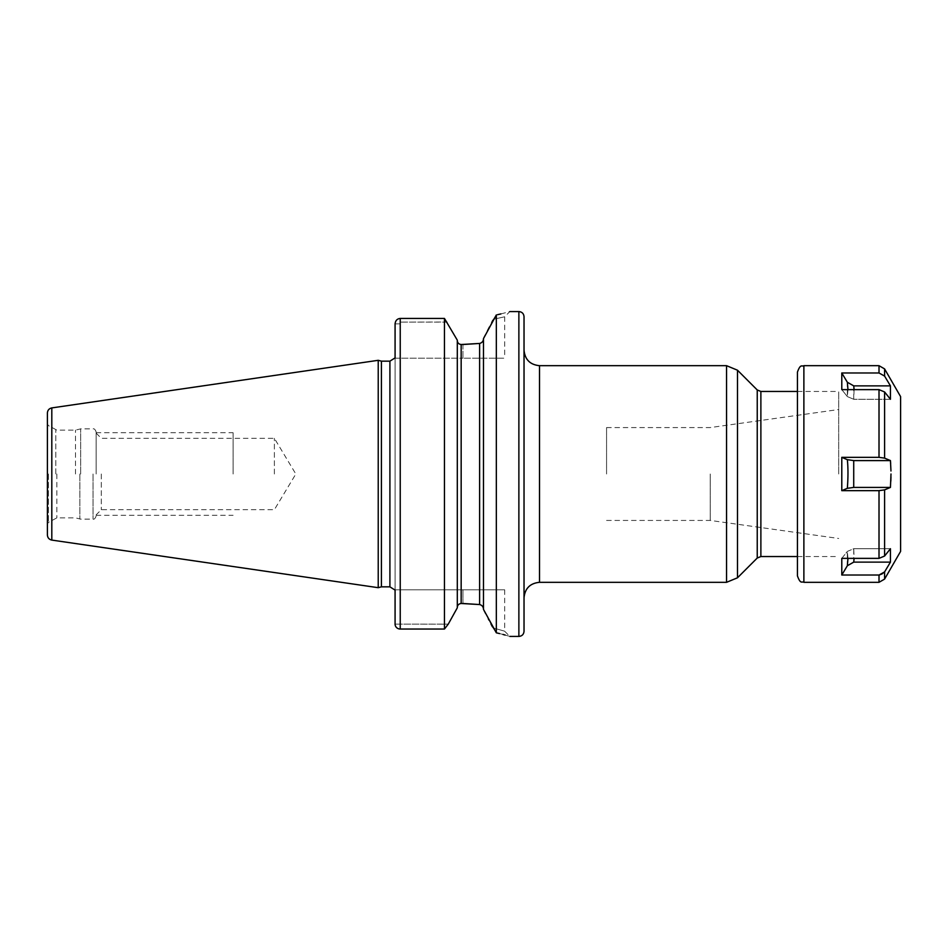 <?xml version="1.0" encoding="UTF-8"?>
<svg xmlns="http://www.w3.org/2000/svg" width="948" height="948" viewBox="0 0 948 948"><rect width="100%" height="100%" fill="white"/><g stroke="black" fill="none" stroke-linecap="round" stroke-linejoin="round"><path stroke-width="0.71" stroke-dasharray="4.74 3.56" d="M47.4 413.02L47.4 534.98M378.228 587.689L378.228 360.311M381.404 361.164L381.404 586.836M395.079 589.81L400.234 589.81L395.079 589.81L395.079 358.19L395.079 624.104L400.234 624.104L400.234 589.81L504.692 589.81L400.234 589.81L400.234 624.104L448.25 624.151M395.079 358.19L462.932 358.19L400.234 358.19L400.234 323.896L400.234 358.19L395.079 358.19L395.079 323.896L395.079 624.104L448.274 624.104M395.079 624.104L395.079 323.896L400.234 323.896L400.234 322.107L400.234 323.896L395.079 323.896C395.423 320.59 397.141 318.765 400.234 318.433L400.234 629.034M462.932 344.515L462.932 358.19L504.692 358.19L462.932 358.19L462.932 344.515L461.166 344.515C458.702 344.171 457.41 342.821 457.303 340.451L457.303 607.822M447.278 322.107L400.234 322.107L447.219 322.024M444.494 628.986L444.517 318.516M492.403 626.806L492.936 627.849C508.531 632.28 508.531 632.28 492.936 627.849C508.531 632.28 508.531 632.28 492.936 627.849L496.325 632.814L496.325 314.937L497.582 314.677M500.888 313.93L509.846 311.572L504.692 316.739L504.692 358.19M457.303 607.55C457.422 605.179 458.714 603.829 461.166 603.485L462.932 603.485L462.932 589.81L462.932 603.485M461.06 603.485L461.166 344.515M483.978 337.642L483.48 338.886C483.29 341.304 481.999 342.821 479.605 343.449L479.605 604.551C481.999 605.179 483.29 606.696 483.48 609.114L483.48 338.886L483.48 609.114M496.325 314.937L493.387 319.275C508.448 315.968 508.448 315.968 493.387 319.275C508.448 315.968 508.448 315.968 493.387 319.275L492.877 320.27M491.68 322.604L489.429 327.013M487.545 330.71L485.281 335.118M483.48 609.386L483.48 338.886M483.599 609.611L484.167 610.737M485.554 613.427L488.244 618.677M488.967 620.087L490.946 623.938M504.692 589.81L504.692 631.261L509.846 636.428L505.177 635.053M502.95 634.437L499.596 633.584M524.031 631.261L524.031 316.739M838.696 474L838.696 391.465L838.696 474M710.23 474L710.23 520.428L710.23 474M606.566 474L606.566 427.572L606.566 474M75.508 474L75.508 430.131L75.508 474M96.151 474L96.151 431.956L96.151 474M101.306 474L101.306 509.692L101.306 474M274.375 474L274.375 438.308L274.375 474M233.101 474L233.101 432.715L233.101 474M900.6 396.62L900.6 551.38M890.966 470.99L890.658 463.56M884.591 391.962L890.445 399.286L890.445 385.872L853.721 385.872L847.346 382.257L841.788 372.979L841.788 389.628L879.009 389.628L884.591 391.962L884.591 458.121L879.009 457.339L841.788 457.339L841.788 490.661L847.346 488.327L853.721 487.414L853.721 460.586L847.346 459.673L841.788 457.339M854.124 389.628L853.721 399.286L847.346 396.584L841.788 389.628L847.346 396.584L853.721 399.286L853.721 385.872M847.974 389.628L847.346 396.584L847.346 382.257M890.445 399.286L853.721 399.286L890.445 399.286M879.637 574.998L881.071 574.701M881.083 574.701L881.936 574.346M882.031 574.298L882.92 573.753M882.932 573.741L884.591 571.917L884.591 579.098M853.721 562.128L853.721 548.714L890.445 548.714L853.721 548.714L847.346 551.416L841.788 558.372L841.788 575.021L847.346 565.743L853.721 562.128L890.445 562.128L890.445 548.714L884.591 556.038L879.009 558.372L841.788 558.372L847.346 551.416L853.721 548.714L854.124 558.372M841.788 490.661L879.009 490.661L884.591 489.879L884.591 556.038M884.591 368.902L884.591 376.083L879.009 372.979L879.009 365.679M847.346 565.743L847.346 551.416L847.974 558.372M853.721 487.414L890.445 487.414L890.836 481.11M890.966 476.856L890.99 474M847.346 488.327C848.176 480.198 848.176 470.646 847.346 459.673M890.445 460.586L853.721 460.586M841.788 575.021L879.009 575.021L879.009 582.321M797.434 372.126L797.434 575.874M51.808 407.913L51.808 540.087M389.912 586.836L389.912 361.164M518.876 311.572L518.876 636.428M400.234 318.433L400.234 322.107L400.234 318.433M539.507 582.321L539.507 365.679M726.547 365.679L726.547 582.321M737.485 370.206L737.485 577.794M757.239 558.04L757.239 389.96M760.877 556.535L760.877 391.465M48.431 474L48.431 522.407L48.431 474M55.814 474L55.814 429.859L55.814 474M56.844 474L56.844 517.869L56.844 474M79.845 474L79.845 519.03L79.845 474M80.651 474L80.651 428.863L80.651 474M93.046 474L93.046 519.137L93.046 474M879.009 490.661L879.009 558.372M879.009 389.628L879.009 457.339M803.88 365.679L803.88 582.321M797.434 391.465L838.696 391.465M797.434 556.535L838.696 556.535M606.566 520.428L710.23 520.428L838.696 538.476M606.566 427.572L710.23 427.572L838.696 409.524M96.151 516.044C95.203 518.52 94.172 519.551 93.046 519.137L80.651 519.137L75.508 517.869L56.844 517.869L48.431 522.407L47.4 524.197M96.151 431.956C95.203 429.48 94.172 428.449 93.046 428.863L80.651 428.863L75.508 430.131L56.844 430.131L48.431 425.593L47.4 423.803M96.151 433.141L101.306 438.308L274.375 438.308L295.823 474L274.375 509.692L101.306 509.692L96.151 514.859M96.151 432.715L233.101 432.715M96.151 515.285L233.101 515.285"/><path stroke-width="1.42" d="M47.4 474L47.4 413.02C47.613 410.223 49.083 408.529 51.808 407.913L378.228 360.311L378.228 587.689L51.808 540.087C49.083 539.471 47.613 537.777 47.4 534.98L47.4 474M378.228 587.689L381.404 586.836L381.404 361.164L378.228 360.311M395.079 358.19L395.079 323.896C395.423 320.59 397.141 318.765 400.234 318.433L444.458 318.433L444.458 629.034L448.274 624.104L457.303 607.822L448.274 624.104L444.458 629.034L400.234 629.034L444.458 629.034M395.079 624.104A5.155 4.918 0 0 0 400.234 629.034A5.155 4.918 0 0 1 395.079 624.104L395.079 589.81M457.303 340.178L444.458 318.433L457.303 340.178L457.303 607.822M457.303 340.451C457.422 342.821 458.714 344.171 461.166 344.515L479.605 343.449L462.932 344.515M444.458 318.433L400.234 318.433L400.234 629.034M497.582 314.677L500.888 313.93M496.325 314.937C514.278 310.577 514.278 310.577 496.325 314.937L496.325 632.814L483.48 609.386L483.48 338.614L496.325 314.937M462.932 603.485L479.605 604.551L461.166 603.485C458.702 603.829 457.41 605.179 457.303 607.55M460.266 603.603L461.06 603.485M492.877 320.27L491.68 322.604M489.429 327.013L487.545 330.71M485.281 335.118L483.978 337.642M483.48 609.114C483.29 606.696 481.999 605.179 479.605 604.551L479.605 343.449C481.999 342.821 483.29 341.304 483.48 338.886M484.167 610.737L485.554 613.427M488.244 618.677L488.967 620.087M490.946 623.938L492.403 626.806M496.325 632.814C514.254 637.494 514.254 637.494 496.325 632.814L499.596 633.584M505.177 635.053L502.95 634.437M524.031 474L524.031 631.261C523.734 634.402 522.016 636.12 518.876 636.428L518.876 311.572C522.016 311.88 523.734 313.598 524.031 316.739L524.031 474M854.124 558.372L853.721 562.128L890.445 562.128L884.591 571.917L879.009 575.021L841.788 575.021L841.788 558.372L879.009 558.372L884.591 556.038L890.445 548.714L890.445 562.128L884.591 571.917L884.591 579.098L900.6 551.38L900.6 396.62L884.591 368.902L879.009 365.679L879.009 372.979L884.591 376.083L890.445 385.872L890.445 399.286L884.591 391.962L879.009 389.628L841.788 389.628L841.788 372.979L847.346 382.257L853.721 385.872L854.124 389.628M890.658 463.56L890.445 460.586L884.591 458.121L890.445 460.586L890.966 470.99M853.721 385.872L890.445 385.872L884.591 376.083L884.591 368.902M841.788 372.979L879.009 372.979L841.788 372.979M847.346 382.257L847.974 389.628M890.99 474L890.445 487.414L884.591 489.879L879.009 490.661L841.788 490.661L841.788 457.339L879.009 457.339L884.591 458.121L884.591 391.962M884.591 579.098L879.009 582.321L879.009 575.021L879.637 574.998M853.721 562.128L847.346 565.743L841.788 575.021M847.974 558.372L847.346 565.743M890.836 481.11L890.966 476.856M884.591 556.038L884.591 489.879L890.445 487.414L853.721 487.414L847.346 488.327L841.788 490.661M841.788 457.339L847.346 459.673L853.721 460.586L853.721 487.414M890.445 460.586L853.721 460.586M847.346 459.673C848.176 467.802 848.176 477.354 847.346 488.327M803.88 365.679L803.88 582.321C801.972 581.029 800.645 584.857 797.434 575.874L797.434 372.126C800.645 363.143 801.972 366.971 803.88 365.679L879.009 365.679M51.808 540.087L51.808 407.913M381.404 361.164L389.912 361.164L389.912 586.836L381.404 586.836M461.166 603.485L461.166 344.515M524.031 350.203C524.955 359.6 530.11 364.755 539.507 365.679L539.507 582.321C530.11 583.245 524.955 588.4 524.031 597.797M726.547 582.321L726.547 365.679L737.485 370.206L737.485 577.794L726.547 582.321L539.507 582.321M737.485 370.206L757.239 389.96L757.239 558.04L737.485 577.794M757.239 389.96L760.877 391.465L760.877 556.535L797.434 556.535M879.009 558.372L879.009 490.661M879.009 457.339L879.009 389.628M389.912 361.164L394.593 358.19M509.846 311.572L518.876 311.572M394.593 589.81L389.912 586.836M509.846 636.428L518.876 636.428M539.507 365.679L726.547 365.679M757.239 558.04L760.877 556.535M760.877 391.465L797.434 391.465M803.88 582.321L879.009 582.321"/></g></svg>
